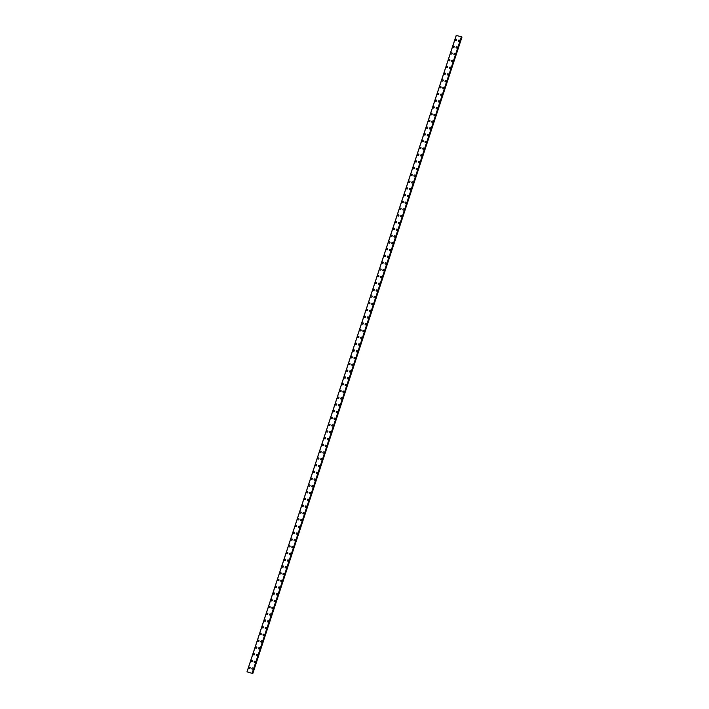 <?xml version="1.0" encoding="UTF-8"?>
<svg xmlns="http://www.w3.org/2000/svg" width="709" height="709" viewBox="0 0 709 709"><rect width="100%" height="100%" fill="white"/><g stroke="black" fill="none" stroke-linecap="round" stroke-linejoin="round"><path stroke-width="1.06" d="M249.054 668.321A0.682 0.62 134.9 0 1 250.011 667.355A0.682 0.62 134.9 0 1 250.153 667.993A0.682 0.62 134.9 0 1 249.054 668.321A0.682 0.62 134.9 0 1 250.011 667.355M251.278 661.568A0.682 0.62 134.9 0 1 251.137 660.939A0.682 0.62 134.9 0 1 252.236 660.611A0.682 0.62 134.9 0 1 252.369 661.24A0.682 0.62 134.9 0 1 251.27 661.568A0.682 0.62 134.9 0 1 251.137 660.939A0.682 0.62 134.9 0 1 252.236 660.611M253.494 654.815A0.682 0.62 134.9 0 1 254.451 653.858A0.682 0.62 134.9 0 1 254.593 654.487A0.682 0.62 134.9 0 1 253.494 654.815A0.682 0.62 134.9 0 1 254.451 653.858M255.71 648.07A0.682 0.62 134.9 0 1 255.577 647.432A0.682 0.62 134.9 0 1 256.676 647.104A0.682 0.62 134.9 0 1 256.809 647.734A0.682 0.62 134.9 0 1 255.71 648.07A0.682 0.62 134.9 0 1 255.577 647.432A0.682 0.62 134.9 0 1 256.676 647.104M257.934 641.317A0.682 0.62 134.9 0 1 257.801 640.679A0.682 0.62 134.9 0 1 259.033 640.98A0.682 0.62 134.9 0 1 257.934 641.317A0.682 0.62 134.9 0 1 258.891 640.351M260.15 634.564A0.682 0.62 134.9 0 1 260.017 633.935A0.682 0.62 134.9 0 1 261.116 633.598A0.682 0.62 134.9 0 1 261.249 634.227A0.682 0.62 134.9 0 1 260.15 634.564A0.682 0.62 134.9 0 1 260.017 633.935A0.682 0.62 134.9 0 1 261.116 633.598M262.374 627.811A0.682 0.62 134.9 0 1 263.331 626.845A0.682 0.62 134.9 0 1 263.473 627.483A0.682 0.62 134.9 0 1 262.374 627.811A0.682 0.62 134.9 0 1 262.241 627.181A0.682 0.62 134.9 0 1 263.331 626.845M264.59 621.057A0.682 0.62 134.9 0 1 264.457 620.428A0.682 0.62 134.9 0 1 265.556 620.1A0.682 0.62 134.9 0 1 265.689 620.729A0.682 0.62 134.9 0 1 264.59 621.057A0.682 0.62 134.9 0 1 264.457 620.428A0.682 0.62 134.9 0 1 265.556 620.1M266.814 614.304A0.682 0.62 134.9 0 1 267.772 613.347A0.682 0.62 134.9 0 1 266.814 614.304A0.682 0.62 134.9 0 1 266.681 613.675A0.682 0.62 134.9 0 1 267.772 613.347M269.03 607.56A0.682 0.62 134.9 0 1 268.897 606.922A0.682 0.62 134.9 0 1 269.996 606.594A0.682 0.62 134.9 0 1 270.129 607.223A0.682 0.62 134.9 0 1 269.03 607.56A0.682 0.62 134.9 0 1 268.897 606.922A0.682 0.62 134.9 0 1 269.996 606.594M271.255 600.807A0.682 0.62 134.9 0 1 271.113 600.177A0.682 0.62 134.9 0 1 272.212 599.841A0.682 0.62 134.9 0 1 271.255 600.807A0.682 0.62 134.9 0 1 271.113 600.177A0.682 0.62 134.9 0 1 272.212 599.841M273.47 594.053A0.682 0.62 134.9 0 1 273.337 593.424A0.682 0.62 134.9 0 1 274.436 593.087A0.682 0.62 134.9 0 1 274.569 593.725A0.682 0.62 134.9 0 1 273.47 594.053A0.682 0.62 134.9 0 1 273.337 593.424A0.682 0.62 134.9 0 1 274.436 593.087M275.695 587.3A0.682 0.62 134.9 0 1 275.553 586.671A0.682 0.62 134.9 0 1 276.652 586.334A0.682 0.62 134.9 0 1 276.785 586.972A0.682 0.62 134.9 0 1 275.553 586.671A0.682 0.62 134.9 0 1 276.652 586.334M277.91 580.547A0.682 0.62 134.9 0 1 277.777 579.918A0.682 0.62 134.9 0 1 278.876 579.59A0.682 0.62 134.9 0 1 279.009 580.219A0.682 0.62 134.9 0 1 277.91 580.547A0.682 0.62 134.9 0 1 278.867 579.59M280.135 573.794A0.682 0.62 134.9 0 1 279.993 573.164A0.682 0.62 134.9 0 1 281.092 572.837A0.682 0.62 134.9 0 1 280.135 573.794A0.682 0.62 134.9 0 1 279.993 573.164A0.682 0.62 134.9 0 1 281.092 572.837M282.35 567.049A0.682 0.62 134.9 0 1 282.217 566.411A0.682 0.62 134.9 0 1 283.449 566.713A0.682 0.62 134.9 0 1 282.35 567.049A0.682 0.62 134.9 0 1 282.217 566.411A0.682 0.62 134.9 0 1 283.308 566.083M284.575 560.296A0.682 0.62 134.9 0 1 284.433 559.667A0.682 0.62 134.9 0 1 285.532 559.33A0.682 0.62 134.9 0 1 284.575 560.296A0.682 0.62 134.9 0 1 284.433 559.667A0.682 0.62 134.9 0 1 285.532 559.33M286.791 553.543A0.682 0.62 134.9 0 1 287.748 552.577A0.682 0.62 134.9 0 1 287.889 553.215A0.682 0.62 134.9 0 1 286.791 553.543A0.682 0.62 134.9 0 1 287.748 552.577M289.015 546.79A0.682 0.62 134.9 0 1 288.873 546.16A0.682 0.62 134.9 0 1 289.972 545.833A0.682 0.62 134.9 0 1 290.105 546.462A0.682 0.62 134.9 0 1 288.873 546.16A0.682 0.62 134.9 0 1 289.972 545.824M291.231 540.036A0.682 0.62 134.9 0 1 292.188 539.079A0.682 0.62 134.9 0 1 292.33 539.709A0.682 0.62 134.9 0 1 291.231 540.036A0.682 0.62 134.9 0 1 292.188 539.079M293.455 533.292A0.682 0.62 134.9 0 1 293.313 532.654A0.682 0.62 134.9 0 1 294.412 532.326A0.682 0.62 134.9 0 1 293.455 533.292A0.682 0.62 134.9 0 1 293.313 532.654A0.682 0.62 134.9 0 1 294.412 532.326M295.671 526.539A0.682 0.62 134.9 0 1 295.538 525.901A0.682 0.62 134.9 0 1 296.77 526.202A0.682 0.62 134.9 0 1 295.671 526.539A0.682 0.62 134.9 0 1 295.538 525.901A0.682 0.62 134.9 0 1 296.628 525.573M297.895 519.786A0.682 0.62 134.9 0 1 297.753 519.156A0.682 0.62 134.9 0 1 298.852 518.82A0.682 0.62 134.9 0 1 298.985 519.449A0.682 0.62 134.9 0 1 297.886 519.786A0.682 0.62 134.9 0 1 297.753 519.156A0.682 0.62 134.9 0 1 298.852 518.82M300.111 513.032A0.682 0.62 134.9 0 1 301.068 512.066A0.682 0.62 134.9 0 1 301.21 512.704A0.682 0.62 134.9 0 1 300.111 513.032A0.682 0.62 134.9 0 1 301.068 512.066M302.326 506.279A0.682 0.62 134.9 0 1 302.194 505.65A0.682 0.62 134.9 0 1 303.292 505.313A0.682 0.62 134.9 0 1 303.425 505.951A0.682 0.62 134.9 0 1 302.326 506.279A0.682 0.62 134.9 0 1 302.194 505.65A0.682 0.62 134.9 0 1 303.292 505.322M304.551 499.526A0.682 0.62 134.9 0 1 305.508 498.569A0.682 0.62 134.9 0 1 305.65 499.198A0.682 0.62 134.9 0 1 304.551 499.526A0.682 0.62 134.9 0 1 305.508 498.569M306.767 492.782A0.682 0.62 134.9 0 1 306.634 492.143A0.682 0.62 134.9 0 1 307.733 491.816A0.682 0.62 134.9 0 1 307.866 492.445A0.682 0.62 134.9 0 1 306.767 492.782A0.682 0.62 134.9 0 1 306.634 492.143A0.682 0.62 134.9 0 1 307.733 491.816M308.991 486.028A0.682 0.62 134.9 0 1 308.849 485.39A0.682 0.62 134.9 0 1 310.09 485.692A0.682 0.62 134.9 0 1 308.991 486.028A0.682 0.62 134.9 0 1 308.858 485.399A0.682 0.62 134.9 0 1 309.948 485.062M311.207 479.275A0.682 0.62 134.9 0 1 311.074 478.646A0.682 0.62 134.9 0 1 312.173 478.309A0.682 0.62 134.9 0 1 312.306 478.938A0.682 0.62 134.9 0 1 311.207 479.275A0.682 0.62 134.9 0 1 311.074 478.646A0.682 0.62 134.9 0 1 312.173 478.309M313.431 472.522A0.682 0.62 134.9 0 1 314.388 471.556A0.682 0.62 134.9 0 1 314.521 472.194A0.682 0.62 134.9 0 1 313.298 471.893A0.682 0.62 134.9 0 1 314.388 471.556M315.647 465.769A0.682 0.62 134.9 0 1 315.514 465.139A0.682 0.62 134.9 0 1 316.613 464.812A0.682 0.62 134.9 0 1 316.746 465.441A0.682 0.62 134.9 0 1 315.647 465.769A0.682 0.62 134.9 0 1 315.514 465.139A0.682 0.62 134.9 0 1 316.613 464.812M317.871 459.015A0.682 0.62 134.9 0 1 317.729 458.386A0.682 0.62 134.9 0 1 318.828 458.058A0.682 0.62 134.9 0 1 317.871 459.015A0.682 0.62 134.9 0 1 317.729 458.386A0.682 0.62 134.9 0 1 318.828 458.058M320.087 452.271A0.682 0.62 134.9 0 1 319.954 451.633A0.682 0.62 134.9 0 1 321.053 451.305A0.682 0.62 134.9 0 1 321.186 451.934A0.682 0.62 134.9 0 1 320.087 452.271A0.682 0.62 134.9 0 1 319.954 451.633A0.682 0.62 134.9 0 1 321.053 451.305M322.311 445.518A0.682 0.62 134.9 0 1 322.17 444.88A0.682 0.62 134.9 0 1 323.269 444.552A0.682 0.62 134.9 0 1 322.311 445.518A0.682 0.62 134.9 0 1 322.17 444.889A0.682 0.62 134.9 0 1 323.269 444.552M324.527 438.765A0.682 0.62 134.9 0 1 324.394 438.135A0.682 0.62 134.9 0 1 325.493 437.799A0.682 0.62 134.9 0 1 325.626 438.428A0.682 0.62 134.9 0 1 324.527 438.765A0.682 0.62 134.9 0 1 325.484 437.799M326.752 432.011A0.682 0.62 134.9 0 1 326.61 431.382A0.682 0.62 134.9 0 1 327.709 431.045A0.682 0.62 134.9 0 1 327.842 431.684A0.682 0.62 134.9 0 1 326.61 431.382A0.682 0.62 134.9 0 1 327.709 431.045M328.967 425.258A0.682 0.62 134.9 0 1 329.924 424.301A0.682 0.62 134.9 0 1 330.066 424.93A0.682 0.62 134.9 0 1 328.967 425.258A0.682 0.62 134.9 0 1 329.924 424.301M331.192 418.505A0.682 0.62 134.9 0 1 331.05 417.876A0.682 0.62 134.9 0 1 332.149 417.548A0.682 0.62 134.9 0 1 331.192 418.505A0.682 0.62 134.9 0 1 331.05 417.876A0.682 0.62 134.9 0 1 332.149 417.548M333.407 411.761A0.682 0.62 134.9 0 1 333.274 411.123A0.682 0.62 134.9 0 1 334.506 411.424A0.682 0.62 134.9 0 1 333.407 411.761A0.682 0.62 134.9 0 1 333.274 411.123A0.682 0.62 134.9 0 1 334.364 410.795M335.632 405.007A0.682 0.62 134.9 0 1 335.49 404.378A0.682 0.62 134.9 0 1 336.589 404.041A0.682 0.62 134.9 0 1 335.632 405.007A0.682 0.62 134.9 0 1 335.49 404.378A0.682 0.62 134.9 0 1 336.589 404.041M337.847 398.254A0.682 0.62 134.9 0 1 338.805 397.288A0.682 0.62 134.9 0 1 338.946 397.917A0.682 0.62 134.9 0 1 337.847 398.254A0.682 0.62 134.9 0 1 338.805 397.288M340.072 391.501A0.682 0.62 134.9 0 1 339.93 390.872A0.682 0.62 134.9 0 1 341.029 390.535A0.682 0.62 134.9 0 1 341.162 391.173A0.682 0.62 134.9 0 1 339.93 390.872A0.682 0.62 134.9 0 1 341.029 390.535M342.287 384.748A0.682 0.62 134.9 0 1 343.245 383.791A0.682 0.62 134.9 0 1 343.386 384.42A0.682 0.62 134.9 0 1 342.287 384.748A0.682 0.62 134.9 0 1 343.245 383.791M344.512 378.003A0.682 0.62 134.9 0 1 344.37 377.365A0.682 0.62 134.9 0 1 345.469 377.037A0.682 0.62 134.9 0 1 345.602 377.667A0.682 0.62 134.9 0 1 344.503 377.994A0.682 0.62 134.9 0 1 344.37 377.365A0.682 0.62 134.9 0 1 345.469 377.037M346.728 371.25A0.682 0.62 134.9 0 1 346.595 370.612A0.682 0.62 134.9 0 1 347.827 370.913A0.682 0.62 134.9 0 1 346.728 371.25A0.682 0.62 134.9 0 1 346.595 370.612A0.682 0.62 134.9 0 1 347.685 370.284M348.943 364.497A0.682 0.62 134.9 0 1 348.81 363.868A0.682 0.62 134.9 0 1 349.909 363.531A0.682 0.62 134.9 0 1 350.042 364.16A0.682 0.62 134.9 0 1 348.943 364.497A0.682 0.62 134.9 0 1 348.81 363.868A0.682 0.62 134.9 0 1 349.909 363.531M351.168 357.744A0.682 0.62 134.9 0 1 352.125 356.778A0.682 0.62 134.9 0 1 352.267 357.416A0.682 0.62 134.9 0 1 351.168 357.744A0.682 0.62 134.9 0 1 352.125 356.778M353.383 350.99A0.682 0.62 134.9 0 1 353.25 350.361A0.682 0.62 134.9 0 1 354.349 350.033A0.682 0.62 134.9 0 1 354.482 350.663A0.682 0.62 134.9 0 1 353.383 350.99A0.682 0.62 134.9 0 1 353.25 350.361A0.682 0.62 134.9 0 1 354.349 350.024M355.608 344.237A0.682 0.62 134.9 0 1 356.565 343.28A0.682 0.62 134.9 0 1 356.707 343.909A0.682 0.62 134.9 0 1 355.608 344.237A0.682 0.62 134.9 0 1 355.475 343.608A0.682 0.62 134.9 0 1 356.565 343.28M357.823 337.493A0.682 0.62 134.9 0 1 357.69 336.855A0.682 0.62 134.9 0 1 358.789 336.527A0.682 0.62 134.9 0 1 358.922 337.156A0.682 0.62 134.9 0 1 357.823 337.493A0.682 0.62 134.9 0 1 357.69 336.855A0.682 0.62 134.9 0 1 358.789 336.527M360.048 330.74A0.682 0.62 134.9 0 1 359.906 330.102A0.682 0.62 134.9 0 1 361.138 330.403A0.682 0.62 134.9 0 1 360.048 330.74A0.682 0.62 134.9 0 1 359.915 330.102A0.682 0.62 134.9 0 1 361.005 329.774M362.264 323.986A0.682 0.62 134.9 0 1 362.131 323.357A0.682 0.62 134.9 0 1 363.23 323.02A0.682 0.62 134.9 0 1 363.363 323.65A0.682 0.62 134.9 0 1 362.264 323.986A0.682 0.62 134.9 0 1 362.131 323.357A0.682 0.62 134.9 0 1 363.23 323.02M364.488 317.233A0.682 0.62 134.9 0 1 364.346 316.604A0.682 0.62 134.9 0 1 365.445 316.267A0.682 0.62 134.9 0 1 365.578 316.905A0.682 0.62 134.9 0 1 364.346 316.604A0.682 0.62 134.9 0 1 365.445 316.267M366.704 310.48A0.682 0.62 134.9 0 1 366.571 309.851A0.682 0.62 134.9 0 1 367.67 309.523A0.682 0.62 134.9 0 1 367.803 310.152A0.682 0.62 134.9 0 1 366.704 310.48A0.682 0.62 134.9 0 1 366.571 309.851A0.682 0.62 134.9 0 1 367.67 309.514M368.928 303.727A0.682 0.62 134.9 0 1 368.786 303.097A0.682 0.62 134.9 0 1 369.885 302.77A0.682 0.62 134.9 0 1 368.928 303.727A0.682 0.62 134.9 0 1 368.786 303.097A0.682 0.62 134.9 0 1 369.885 302.77M371.144 296.982A0.682 0.62 134.9 0 1 371.011 296.344A0.682 0.62 134.9 0 1 372.11 296.016A0.682 0.62 134.9 0 1 372.243 296.646A0.682 0.62 134.9 0 1 371.144 296.982A0.682 0.62 134.9 0 1 371.011 296.344A0.682 0.62 134.9 0 1 372.101 296.016M373.368 290.229A0.682 0.62 134.9 0 1 373.226 289.591A0.682 0.62 134.9 0 1 374.325 289.263A0.682 0.62 134.9 0 1 373.368 290.229A0.682 0.62 134.9 0 1 373.226 289.6A0.682 0.62 134.9 0 1 374.325 289.263M375.584 283.476A0.682 0.62 134.9 0 1 376.541 282.51A0.682 0.62 134.9 0 1 376.683 283.139A0.682 0.62 134.9 0 1 375.584 283.476A0.682 0.62 134.9 0 1 376.541 282.51M377.808 276.723A0.682 0.62 134.9 0 1 377.667 276.093A0.682 0.62 134.9 0 1 378.766 275.757A0.682 0.62 134.9 0 1 378.898 276.395A0.682 0.62 134.9 0 1 377.667 276.093A0.682 0.62 134.9 0 1 378.766 275.757M380.024 269.969A0.682 0.62 134.9 0 1 380.981 269.012A0.682 0.62 134.9 0 1 381.123 269.642A0.682 0.62 134.9 0 1 380.024 269.969A0.682 0.62 134.9 0 1 380.981 269.012M382.248 263.216A0.682 0.62 134.9 0 1 382.107 262.587A0.682 0.62 134.9 0 1 383.206 262.259A0.682 0.62 134.9 0 1 382.248 263.216A0.682 0.62 134.9 0 1 382.107 262.587A0.682 0.62 134.9 0 1 383.206 262.259M384.464 256.472A0.682 0.62 134.9 0 1 384.331 255.834A0.682 0.62 134.9 0 1 385.563 256.135A0.682 0.62 134.9 0 1 384.464 256.472A0.682 0.62 134.9 0 1 384.331 255.834A0.682 0.62 134.9 0 1 385.421 255.506M386.689 249.719A0.682 0.62 134.9 0 1 386.547 249.081A0.682 0.62 134.9 0 1 387.646 248.753A0.682 0.62 134.9 0 1 386.689 249.719A0.682 0.62 134.9 0 1 386.547 249.089A0.682 0.62 134.9 0 1 387.646 248.753M388.904 242.965A0.682 0.62 134.9 0 1 389.861 241.999A0.682 0.62 134.9 0 1 390.003 242.629A0.682 0.62 134.9 0 1 388.904 242.965A0.682 0.62 134.9 0 1 389.861 241.999M391.129 236.212A0.682 0.62 134.9 0 1 390.987 235.583A0.682 0.62 134.9 0 1 392.086 235.246A0.682 0.62 134.9 0 1 392.219 235.884A0.682 0.62 134.9 0 1 391.12 236.212A0.682 0.62 134.9 0 1 390.987 235.583A0.682 0.62 134.9 0 1 392.086 235.246M393.344 229.459A0.682 0.62 134.9 0 1 394.301 228.502A0.682 0.62 134.9 0 1 394.443 229.131A0.682 0.62 134.9 0 1 393.344 229.459A0.682 0.62 134.9 0 1 394.301 228.502M395.56 222.706A0.682 0.62 134.9 0 1 395.427 222.077A0.682 0.62 134.9 0 1 396.526 221.749A0.682 0.62 134.9 0 1 396.659 222.378A0.682 0.62 134.9 0 1 395.56 222.706A0.682 0.62 134.9 0 1 395.427 222.077A0.682 0.62 134.9 0 1 396.526 221.749M397.784 215.961A0.682 0.62 134.9 0 1 397.652 215.323A0.682 0.62 134.9 0 1 398.883 215.625A0.682 0.62 134.9 0 1 397.784 215.961A0.682 0.62 134.9 0 1 397.652 215.323A0.682 0.62 134.9 0 1 398.742 214.995M400 209.208A0.682 0.62 134.9 0 1 399.867 208.579A0.682 0.62 134.9 0 1 400.966 208.242A0.682 0.62 134.9 0 1 401.099 208.871A0.682 0.62 134.9 0 1 400 209.208A0.682 0.62 134.9 0 1 399.867 208.579A0.682 0.62 134.9 0 1 400.966 208.242M402.225 202.455A0.682 0.62 134.9 0 1 403.182 201.489A0.682 0.62 134.9 0 1 403.324 202.118A0.682 0.62 134.9 0 1 402.225 202.455A0.682 0.62 134.9 0 1 402.092 201.826A0.682 0.62 134.9 0 1 403.182 201.489M404.44 195.702A0.682 0.62 134.9 0 1 404.307 195.072A0.682 0.62 134.9 0 1 405.406 194.736A0.682 0.62 134.9 0 1 405.539 195.374A0.682 0.62 134.9 0 1 404.44 195.702A0.682 0.62 134.9 0 1 404.307 195.072A0.682 0.62 134.9 0 1 405.406 194.736M406.665 188.948A0.682 0.62 134.9 0 1 407.622 187.991A0.682 0.62 134.9 0 1 406.665 188.948A0.682 0.62 134.9 0 1 406.532 188.319A0.682 0.62 134.9 0 1 407.622 187.991M408.88 182.195A0.682 0.62 134.9 0 1 408.747 181.566A0.682 0.62 134.9 0 1 409.846 181.238A0.682 0.62 134.9 0 1 409.979 181.867A0.682 0.62 134.9 0 1 408.88 182.195A0.682 0.62 134.9 0 1 408.747 181.566A0.682 0.62 134.9 0 1 409.846 181.238M411.105 175.451A0.682 0.62 134.9 0 1 410.963 174.813A0.682 0.62 134.9 0 1 412.062 174.485A0.682 0.62 134.9 0 1 411.105 175.451A0.682 0.62 134.9 0 1 410.963 174.813A0.682 0.62 134.9 0 1 412.062 174.485M413.32 168.698A0.682 0.62 134.9 0 1 413.187 168.068A0.682 0.62 134.9 0 1 414.286 167.732A0.682 0.62 134.9 0 1 414.419 168.361A0.682 0.62 134.9 0 1 413.32 168.698A0.682 0.62 134.9 0 1 413.187 168.068A0.682 0.62 134.9 0 1 414.286 167.732M415.545 161.944A0.682 0.62 134.9 0 1 415.403 161.315A0.682 0.62 134.9 0 1 416.502 160.978A0.682 0.62 134.9 0 1 416.635 161.617A0.682 0.62 134.9 0 1 415.403 161.315A0.682 0.62 134.9 0 1 416.502 160.978M417.761 155.191A0.682 0.62 134.9 0 1 417.628 154.562A0.682 0.62 134.9 0 1 418.727 154.225A0.682 0.62 134.9 0 1 418.859 154.863A0.682 0.62 134.9 0 1 417.761 155.191A0.682 0.62 134.9 0 1 418.718 154.225M419.985 148.438A0.682 0.62 134.9 0 1 419.843 147.809A0.682 0.62 134.9 0 1 420.942 147.481A0.682 0.62 134.9 0 1 419.985 148.438A0.682 0.62 134.9 0 1 419.843 147.809A0.682 0.62 134.9 0 1 420.942 147.481M422.201 141.694A0.682 0.62 134.9 0 1 422.068 141.056A0.682 0.62 134.9 0 1 423.3 141.357A0.682 0.62 134.9 0 1 422.201 141.685A0.682 0.62 134.9 0 1 423.158 140.728M424.425 134.94A0.682 0.62 134.9 0 1 424.283 134.302A0.682 0.62 134.9 0 1 425.382 133.974A0.682 0.62 134.9 0 1 424.425 134.94A0.682 0.62 134.9 0 1 424.283 134.302A0.682 0.62 134.9 0 1 425.382 133.974M426.641 128.187A0.682 0.62 134.9 0 1 427.598 127.221A0.682 0.62 134.9 0 1 427.74 127.85A0.682 0.62 134.9 0 1 426.641 128.187A0.682 0.62 134.9 0 1 427.598 127.221M428.865 121.434A0.682 0.62 134.9 0 1 428.723 120.805A0.682 0.62 134.9 0 1 429.822 120.468A0.682 0.62 134.9 0 1 429.955 121.106A0.682 0.62 134.9 0 1 428.723 120.805A0.682 0.62 134.9 0 1 429.822 120.468M431.081 114.681A0.682 0.62 134.9 0 1 432.038 113.724A0.682 0.62 134.9 0 1 432.18 114.353A0.682 0.62 134.9 0 1 431.081 114.681A0.682 0.62 134.9 0 1 432.038 113.715M433.305 107.928A0.682 0.62 134.9 0 1 433.164 107.298A0.682 0.62 134.9 0 1 434.262 106.97A0.682 0.62 134.9 0 1 433.305 107.928A0.682 0.62 134.9 0 1 433.164 107.298A0.682 0.62 134.9 0 1 434.262 106.97M435.521 101.183A0.682 0.62 134.9 0 1 435.388 100.545A0.682 0.62 134.9 0 1 436.62 100.846A0.682 0.62 134.9 0 1 435.521 101.183A0.682 0.62 134.9 0 1 435.388 100.545A0.682 0.62 134.9 0 1 436.478 100.217M437.745 94.43A0.682 0.62 134.9 0 1 437.604 93.801A0.682 0.62 134.9 0 1 438.703 93.464A0.682 0.62 134.9 0 1 438.836 94.093A0.682 0.62 134.9 0 1 437.737 94.43A0.682 0.62 134.9 0 1 437.604 93.792A0.682 0.62 134.9 0 1 438.703 93.464M439.961 87.677A0.682 0.62 134.9 0 1 440.918 86.711A0.682 0.62 134.9 0 1 441.06 87.34A0.682 0.62 134.9 0 1 439.961 87.677A0.682 0.62 134.9 0 1 440.918 86.711M442.177 80.923A0.682 0.62 134.9 0 1 442.044 80.294A0.682 0.62 134.9 0 1 443.143 79.957A0.682 0.62 134.9 0 1 443.276 80.596A0.682 0.62 134.9 0 1 442.177 80.923A0.682 0.62 134.9 0 1 442.044 80.294A0.682 0.62 134.9 0 1 443.143 79.957M444.401 74.17A0.682 0.62 134.9 0 1 445.358 73.213A0.682 0.62 134.9 0 1 445.5 73.842A0.682 0.62 134.9 0 1 444.401 74.17A0.682 0.62 134.9 0 1 445.358 73.213M446.617 67.417A0.682 0.62 134.9 0 1 446.484 66.788A0.682 0.62 134.9 0 1 447.583 66.46A0.682 0.62 134.9 0 1 447.716 67.089A0.682 0.62 134.9 0 1 446.617 67.417A0.682 0.62 134.9 0 1 446.484 66.788A0.682 0.62 134.9 0 1 447.583 66.46M448.841 60.673A0.682 0.62 134.9 0 1 448.7 60.035A0.682 0.62 134.9 0 1 449.94 60.336A0.682 0.62 134.9 0 1 448.841 60.673A0.682 0.62 134.9 0 1 448.708 60.035A0.682 0.62 134.9 0 1 449.798 59.707M450.924 53.29A0.682 0.62 134.9 0 1 452.023 52.953A0.682 0.62 134.9 0 1 452.156 53.583A0.682 0.62 134.9 0 1 451.057 53.919A0.682 0.62 134.9 0 1 450.924 53.29M451.057 53.919A0.682 0.62 134.9 0 1 450.924 53.281A0.682 0.62 134.9 0 1 452.023 52.953M453.281 47.166A0.682 0.62 134.9 0 1 454.239 46.2A0.682 0.62 134.9 0 1 453.281 47.166A0.682 0.62 134.9 0 1 453.148 46.537A0.682 0.62 134.9 0 1 454.239 46.2M455.497 40.413A0.682 0.62 134.9 0 1 455.364 39.784A0.682 0.62 134.9 0 1 456.463 39.447A0.682 0.62 134.9 0 1 456.596 40.085A0.682 0.62 134.9 0 1 455.497 40.413A0.682 0.62 134.9 0 1 455.364 39.784A0.682 0.62 134.9 0 1 456.463 39.447M252.014 669.039A0.682 0.62 134.9 0 1 251.872 668.41A0.682 0.62 134.9 0 1 252.971 668.073A0.682 0.62 134.9 0 1 253.104 668.711A0.682 0.62 134.9 0 1 251.872 668.41A0.682 0.62 134.9 0 1 252.971 668.082M254.23 662.286A0.682 0.62 134.9 0 1 255.187 661.329A0.682 0.62 134.9 0 1 255.329 661.958A0.682 0.62 134.9 0 1 254.23 662.286A0.682 0.62 134.9 0 1 255.187 661.329M256.454 655.541A0.682 0.62 134.9 0 1 256.312 654.903A0.682 0.62 134.9 0 1 257.411 654.575A0.682 0.62 134.9 0 1 256.454 655.541A0.682 0.62 134.9 0 1 256.312 654.903A0.682 0.62 134.9 0 1 257.411 654.575M258.67 648.788A0.682 0.62 134.9 0 1 258.537 648.15A0.682 0.62 134.9 0 1 259.769 648.451A0.682 0.62 134.9 0 1 258.67 648.788A0.682 0.62 134.9 0 1 259.627 647.822M260.894 642.035A0.682 0.62 134.9 0 1 260.752 641.406A0.682 0.62 134.9 0 1 261.851 641.069A0.682 0.62 134.9 0 1 260.894 642.035A0.682 0.62 134.9 0 1 260.752 641.406A0.682 0.62 134.9 0 1 261.851 641.069M263.11 635.282A0.682 0.62 134.9 0 1 264.067 634.316A0.682 0.62 134.9 0 1 264.209 634.954A0.682 0.62 134.9 0 1 263.11 635.282A0.682 0.62 134.9 0 1 264.067 634.316M265.326 628.529A0.682 0.62 134.9 0 1 265.193 627.899A0.682 0.62 134.9 0 1 266.292 627.571A0.682 0.62 134.9 0 1 266.424 628.201A0.682 0.62 134.9 0 1 265.326 628.529A0.682 0.62 134.9 0 1 265.193 627.899A0.682 0.62 134.9 0 1 266.292 627.571M267.55 621.775A0.682 0.62 134.9 0 1 268.507 620.818A0.682 0.62 134.9 0 1 268.649 621.447A0.682 0.62 134.9 0 1 267.55 621.775A0.682 0.62 134.9 0 1 268.507 620.818M269.766 615.031A0.682 0.62 134.9 0 1 269.633 614.393A0.682 0.62 134.9 0 1 270.732 614.065A0.682 0.62 134.9 0 1 270.865 614.694A0.682 0.62 134.9 0 1 269.766 615.031A0.682 0.62 134.9 0 1 269.633 614.393A0.682 0.62 134.9 0 1 270.732 614.065M271.99 608.278A0.682 0.62 134.9 0 1 271.857 607.64A0.682 0.62 134.9 0 1 273.089 607.941A0.682 0.62 134.9 0 1 271.99 608.278A0.682 0.62 134.9 0 1 272.947 607.312M274.206 601.524A0.682 0.62 134.9 0 1 274.073 600.895A0.682 0.62 134.9 0 1 275.172 600.558A0.682 0.62 134.9 0 1 275.305 601.188A0.682 0.62 134.9 0 1 274.206 601.524A0.682 0.62 134.9 0 1 274.073 600.895A0.682 0.62 134.9 0 1 275.172 600.558M276.43 594.771A0.682 0.62 134.9 0 1 277.387 593.805A0.682 0.62 134.9 0 1 277.529 594.443A0.682 0.62 134.9 0 1 276.43 594.771A0.682 0.62 134.9 0 1 277.387 593.805M278.646 588.018A0.682 0.62 134.9 0 1 278.513 587.389A0.682 0.62 134.9 0 1 279.612 587.061A0.682 0.62 134.9 0 1 279.745 587.69A0.682 0.62 134.9 0 1 278.646 588.018A0.682 0.62 134.9 0 1 278.513 587.389A0.682 0.62 134.9 0 1 279.612 587.061M280.87 581.265A0.682 0.62 134.9 0 1 281.827 580.308A0.682 0.62 134.9 0 1 280.87 581.265A0.682 0.62 134.9 0 1 280.737 580.636A0.682 0.62 134.9 0 1 281.827 580.308M283.086 574.52A0.682 0.62 134.9 0 1 282.953 573.882A0.682 0.62 134.9 0 1 284.052 573.554A0.682 0.62 134.9 0 1 284.185 574.184A0.682 0.62 134.9 0 1 283.086 574.52A0.682 0.62 134.9 0 1 282.953 573.882A0.682 0.62 134.9 0 1 284.052 573.554M285.31 567.767A0.682 0.62 134.9 0 1 285.169 567.138A0.682 0.62 134.9 0 1 286.268 566.801A0.682 0.62 134.9 0 1 285.31 567.767A0.682 0.62 134.9 0 1 285.169 567.138A0.682 0.62 134.9 0 1 286.268 566.801M287.526 561.014A0.682 0.62 134.9 0 1 287.393 560.385A0.682 0.62 134.9 0 1 288.492 560.048A0.682 0.62 134.9 0 1 288.625 560.677A0.682 0.62 134.9 0 1 287.526 561.014A0.682 0.62 134.9 0 1 287.393 560.385A0.682 0.62 134.9 0 1 288.492 560.048M289.751 554.261A0.682 0.62 134.9 0 1 289.609 553.632A0.682 0.62 134.9 0 1 290.708 553.295A0.682 0.62 134.9 0 1 290.841 553.933A0.682 0.62 134.9 0 1 289.609 553.632A0.682 0.62 134.9 0 1 290.708 553.295M291.966 547.508A0.682 0.62 134.9 0 1 291.833 546.878A0.682 0.62 134.9 0 1 292.932 546.55A0.682 0.62 134.9 0 1 293.065 547.18A0.682 0.62 134.9 0 1 291.966 547.508A0.682 0.62 134.9 0 1 291.833 546.878A0.682 0.62 134.9 0 1 292.932 546.55M294.191 540.754A0.682 0.62 134.9 0 1 294.049 540.125A0.682 0.62 134.9 0 1 295.148 539.797A0.682 0.62 134.9 0 1 294.191 540.754A0.682 0.62 134.9 0 1 294.049 540.125A0.682 0.62 134.9 0 1 295.148 539.797M296.406 534.01A0.682 0.62 134.9 0 1 296.273 533.372A0.682 0.62 134.9 0 1 297.372 533.044A0.682 0.62 134.9 0 1 297.505 533.673A0.682 0.62 134.9 0 1 296.406 534.01A0.682 0.62 134.9 0 1 296.273 533.372A0.682 0.62 134.9 0 1 297.363 533.044M298.631 527.257A0.682 0.62 134.9 0 1 298.489 526.627A0.682 0.62 134.9 0 1 299.588 526.291A0.682 0.62 134.9 0 1 298.631 527.257A0.682 0.62 134.9 0 1 298.489 526.627A0.682 0.62 134.9 0 1 299.588 526.291M300.846 520.503A0.682 0.62 134.9 0 1 301.804 519.537A0.682 0.62 134.9 0 1 301.945 520.176A0.682 0.62 134.9 0 1 300.846 520.503A0.682 0.62 134.9 0 1 301.804 519.537M303.071 513.75A0.682 0.62 134.9 0 1 302.929 513.121A0.682 0.62 134.9 0 1 304.028 512.784A0.682 0.62 134.9 0 1 304.161 513.422A0.682 0.62 134.9 0 1 302.929 513.121A0.682 0.62 134.9 0 1 304.028 512.784M305.287 506.997A0.682 0.62 134.9 0 1 306.244 506.04A0.682 0.62 134.9 0 1 306.385 506.669A0.682 0.62 134.9 0 1 305.287 506.997A0.682 0.62 134.9 0 1 306.244 506.04M307.511 500.244A0.682 0.62 134.9 0 1 307.369 499.615A0.682 0.62 134.9 0 1 308.468 499.287A0.682 0.62 134.9 0 1 307.511 500.244A0.682 0.62 134.9 0 1 307.369 499.615A0.682 0.62 134.9 0 1 308.468 499.287M309.727 493.499A0.682 0.62 134.9 0 1 309.594 492.861A0.682 0.62 134.9 0 1 310.826 493.163A0.682 0.62 134.9 0 1 309.727 493.499A0.682 0.62 134.9 0 1 309.594 492.861A0.682 0.62 134.9 0 1 310.684 492.533M311.942 486.746A0.682 0.62 134.9 0 1 311.809 486.117A0.682 0.62 134.9 0 1 312.908 485.78A0.682 0.62 134.9 0 1 313.041 486.409A0.682 0.62 134.9 0 1 311.942 486.746A0.682 0.62 134.9 0 1 311.809 486.117A0.682 0.62 134.9 0 1 312.908 485.78M314.167 479.993A0.682 0.62 134.9 0 1 315.124 479.027A0.682 0.62 134.9 0 1 315.266 479.665A0.682 0.62 134.9 0 1 314.167 479.993A0.682 0.62 134.9 0 1 315.124 479.027M316.382 473.24A0.682 0.62 134.9 0 1 316.249 472.611A0.682 0.62 134.9 0 1 317.348 472.283A0.682 0.62 134.9 0 1 317.481 472.912A0.682 0.62 134.9 0 1 316.382 473.24A0.682 0.62 134.9 0 1 316.249 472.611A0.682 0.62 134.9 0 1 317.348 472.274M318.607 466.487A0.682 0.62 134.9 0 1 319.564 465.529A0.682 0.62 134.9 0 1 319.706 466.159A0.682 0.62 134.9 0 1 318.607 466.487A0.682 0.62 134.9 0 1 319.564 465.529M320.822 459.742A0.682 0.62 134.9 0 1 320.69 459.104A0.682 0.62 134.9 0 1 321.789 458.776A0.682 0.62 134.9 0 1 321.921 459.405A0.682 0.62 134.9 0 1 320.822 459.742A0.682 0.62 134.9 0 1 320.69 459.104A0.682 0.62 134.9 0 1 321.789 458.776M323.047 452.989A0.682 0.62 134.9 0 1 322.914 452.351A0.682 0.62 134.9 0 1 324.146 452.652A0.682 0.62 134.9 0 1 323.047 452.989A0.682 0.62 134.9 0 1 324.004 452.023M325.263 446.236A0.682 0.62 134.9 0 1 325.13 445.606A0.682 0.62 134.9 0 1 326.229 445.27A0.682 0.62 134.9 0 1 326.362 445.899A0.682 0.62 134.9 0 1 325.263 446.236A0.682 0.62 134.9 0 1 325.13 445.606A0.682 0.62 134.9 0 1 326.229 445.27M327.487 439.483A0.682 0.62 134.9 0 1 328.444 438.517A0.682 0.62 134.9 0 1 328.577 439.155A0.682 0.62 134.9 0 1 327.354 438.853A0.682 0.62 134.9 0 1 328.444 438.517M329.703 432.729A0.682 0.62 134.9 0 1 329.57 432.1A0.682 0.62 134.9 0 1 330.669 431.772A0.682 0.62 134.9 0 1 330.802 432.401A0.682 0.62 134.9 0 1 329.703 432.729A0.682 0.62 134.9 0 1 329.57 432.1A0.682 0.62 134.9 0 1 330.669 431.772M331.927 425.976A0.682 0.62 134.9 0 1 331.785 425.347A0.682 0.62 134.9 0 1 332.884 425.019A0.682 0.62 134.9 0 1 331.927 425.976A0.682 0.62 134.9 0 1 331.785 425.347A0.682 0.62 134.9 0 1 332.884 425.019M334.143 419.232A0.682 0.62 134.9 0 1 334.01 418.594A0.682 0.62 134.9 0 1 335.109 418.266A0.682 0.62 134.9 0 1 335.242 418.895A0.682 0.62 134.9 0 1 334.143 419.232A0.682 0.62 134.9 0 1 334.01 418.594A0.682 0.62 134.9 0 1 335.109 418.266M336.367 412.478A0.682 0.62 134.9 0 1 336.226 411.84A0.682 0.62 134.9 0 1 337.324 411.512A0.682 0.62 134.9 0 1 336.367 412.478A0.682 0.62 134.9 0 1 336.226 411.849A0.682 0.62 134.9 0 1 337.324 411.512M338.583 405.725A0.682 0.62 134.9 0 1 338.45 405.096A0.682 0.62 134.9 0 1 339.549 404.759A0.682 0.62 134.9 0 1 339.682 405.388A0.682 0.62 134.9 0 1 338.583 405.725A0.682 0.62 134.9 0 1 338.45 405.096A0.682 0.62 134.9 0 1 339.549 404.759M340.807 398.972A0.682 0.62 134.9 0 1 340.666 398.343A0.682 0.62 134.9 0 1 341.765 398.006A0.682 0.62 134.9 0 1 341.898 398.644A0.682 0.62 134.9 0 1 340.666 398.343A0.682 0.62 134.9 0 1 341.765 398.006M343.023 392.219A0.682 0.62 134.9 0 1 342.89 391.59A0.682 0.62 134.9 0 1 343.989 391.262A0.682 0.62 134.9 0 1 344.122 391.891A0.682 0.62 134.9 0 1 343.023 392.219A0.682 0.62 134.9 0 1 343.98 391.262M345.248 385.466A0.682 0.62 134.9 0 1 345.106 384.836A0.682 0.62 134.9 0 1 346.205 384.508A0.682 0.62 134.9 0 1 345.248 385.466A0.682 0.62 134.9 0 1 345.106 384.836A0.682 0.62 134.9 0 1 346.205 384.508M347.463 378.721A0.682 0.62 134.9 0 1 347.33 378.083A0.682 0.62 134.9 0 1 348.562 378.384A0.682 0.62 134.9 0 1 347.463 378.721A0.682 0.62 134.9 0 1 347.33 378.083A0.682 0.62 134.9 0 1 348.42 377.755M349.688 371.968A0.682 0.62 134.9 0 1 349.546 371.339A0.682 0.62 134.9 0 1 350.645 371.002A0.682 0.62 134.9 0 1 349.688 371.968A0.682 0.62 134.9 0 1 349.546 371.339A0.682 0.62 134.9 0 1 350.645 371.002M351.903 365.215A0.682 0.62 134.9 0 1 352.86 364.249A0.682 0.62 134.9 0 1 353.002 364.878A0.682 0.62 134.9 0 1 351.903 365.215A0.682 0.62 134.9 0 1 352.86 364.249M354.128 358.462A0.682 0.62 134.9 0 1 353.986 357.832A0.682 0.62 134.9 0 1 355.085 357.496A0.682 0.62 134.9 0 1 355.218 358.134A0.682 0.62 134.9 0 1 353.986 357.832A0.682 0.62 134.9 0 1 355.085 357.496M356.343 351.708A0.682 0.62 134.9 0 1 357.301 350.751A0.682 0.62 134.9 0 1 357.442 351.38A0.682 0.62 134.9 0 1 356.343 351.708A0.682 0.62 134.9 0 1 357.301 350.751M358.559 344.955A0.682 0.62 134.9 0 1 358.426 344.326A0.682 0.62 134.9 0 1 359.525 343.998A0.682 0.62 134.9 0 1 359.658 344.627A0.682 0.62 134.9 0 1 358.559 344.955A0.682 0.62 134.9 0 1 358.426 344.326A0.682 0.62 134.9 0 1 359.525 343.998M360.784 338.211A0.682 0.62 134.9 0 1 360.651 337.573A0.682 0.62 134.9 0 1 361.882 337.874A0.682 0.62 134.9 0 1 360.784 338.211A0.682 0.62 134.9 0 1 360.651 337.573A0.682 0.62 134.9 0 1 361.741 337.245M362.999 331.457A0.682 0.62 134.9 0 1 362.866 330.828A0.682 0.62 134.9 0 1 363.965 330.491A0.682 0.62 134.9 0 1 364.098 331.121A0.682 0.62 134.9 0 1 362.999 331.457A0.682 0.62 134.9 0 1 362.866 330.828A0.682 0.62 134.9 0 1 363.965 330.491M365.224 324.704A0.682 0.62 134.9 0 1 366.181 323.738A0.682 0.62 134.9 0 1 366.323 324.376A0.682 0.62 134.9 0 1 365.224 324.704A0.682 0.62 134.9 0 1 366.181 323.738M367.439 317.951A0.682 0.62 134.9 0 1 367.306 317.322A0.682 0.62 134.9 0 1 368.405 316.985A0.682 0.62 134.9 0 1 368.538 317.623A0.682 0.62 134.9 0 1 367.439 317.951A0.682 0.62 134.9 0 1 367.306 317.322A0.682 0.62 134.9 0 1 368.405 316.985M369.664 311.198A0.682 0.62 134.9 0 1 370.621 310.241A0.682 0.62 134.9 0 1 370.763 310.87A0.682 0.62 134.9 0 1 369.664 311.198A0.682 0.62 134.9 0 1 370.621 310.241M371.879 304.453A0.682 0.62 134.9 0 1 371.746 303.815A0.682 0.62 134.9 0 1 372.845 303.487A0.682 0.62 134.9 0 1 372.978 304.117A0.682 0.62 134.9 0 1 371.879 304.445A0.682 0.62 134.9 0 1 371.746 303.815A0.682 0.62 134.9 0 1 372.845 303.487M374.104 297.7A0.682 0.62 134.9 0 1 373.962 297.062A0.682 0.62 134.9 0 1 375.194 297.363A0.682 0.62 134.9 0 1 374.104 297.7A0.682 0.62 134.9 0 1 373.971 297.062A0.682 0.62 134.9 0 1 375.061 296.734M376.319 290.947A0.682 0.62 134.9 0 1 376.187 290.318A0.682 0.62 134.9 0 1 377.285 289.981A0.682 0.62 134.9 0 1 377.418 290.61A0.682 0.62 134.9 0 1 376.319 290.947A0.682 0.62 134.9 0 1 376.187 290.318A0.682 0.62 134.9 0 1 377.285 289.981M378.544 284.194A0.682 0.62 134.9 0 1 378.402 283.565A0.682 0.62 134.9 0 1 379.501 283.228A0.682 0.62 134.9 0 1 379.634 283.866A0.682 0.62 134.9 0 1 378.402 283.565A0.682 0.62 134.9 0 1 379.501 283.228M380.76 277.441A0.682 0.62 134.9 0 1 380.627 276.811A0.682 0.62 134.9 0 1 381.726 276.483A0.682 0.62 134.9 0 1 381.859 277.113A0.682 0.62 134.9 0 1 380.76 277.441A0.682 0.62 134.9 0 1 380.627 276.811A0.682 0.62 134.9 0 1 381.726 276.475M382.984 270.687A0.682 0.62 134.9 0 1 382.842 270.058A0.682 0.62 134.9 0 1 383.941 269.73A0.682 0.62 134.9 0 1 382.984 270.687A0.682 0.62 134.9 0 1 382.842 270.058A0.682 0.62 134.9 0 1 383.941 269.73M385.2 263.943A0.682 0.62 134.9 0 1 385.067 263.305A0.682 0.62 134.9 0 1 386.166 262.977A0.682 0.62 134.9 0 1 386.299 263.606A0.682 0.62 134.9 0 1 385.2 263.943A0.682 0.62 134.9 0 1 385.067 263.305A0.682 0.62 134.9 0 1 386.166 262.977M387.424 257.19A0.682 0.62 134.9 0 1 387.282 256.552A0.682 0.62 134.9 0 1 388.381 256.224A0.682 0.62 134.9 0 1 387.424 257.19A0.682 0.62 134.9 0 1 387.282 256.552A0.682 0.62 134.9 0 1 388.381 256.224M389.64 250.437A0.682 0.62 134.9 0 1 389.507 249.807A0.682 0.62 134.9 0 1 390.606 249.471A0.682 0.62 134.9 0 1 390.739 250.1A0.682 0.62 134.9 0 1 389.64 250.437A0.682 0.62 134.9 0 1 390.597 249.471M391.864 243.683A0.682 0.62 134.9 0 1 391.722 243.054A0.682 0.62 134.9 0 1 392.821 242.717A0.682 0.62 134.9 0 1 392.954 243.355A0.682 0.62 134.9 0 1 391.722 243.054A0.682 0.62 134.9 0 1 392.821 242.717M394.08 236.93A0.682 0.62 134.9 0 1 395.037 235.973A0.682 0.62 134.9 0 1 395.179 236.602A0.682 0.62 134.9 0 1 394.08 236.93A0.682 0.62 134.9 0 1 395.037 235.964M396.304 230.177A0.682 0.62 134.9 0 1 396.163 229.548A0.682 0.62 134.9 0 1 397.262 229.22A0.682 0.62 134.9 0 1 396.304 230.177A0.682 0.62 134.9 0 1 396.163 229.548A0.682 0.62 134.9 0 1 397.262 229.22M398.52 223.432A0.682 0.62 134.9 0 1 398.387 222.794A0.682 0.62 134.9 0 1 399.619 223.096A0.682 0.62 134.9 0 1 398.52 223.432A0.682 0.62 134.9 0 1 398.387 222.794A0.682 0.62 134.9 0 1 399.477 222.466M400.603 216.05A0.682 0.62 134.9 0 1 401.702 215.713A0.682 0.62 134.9 0 1 400.745 216.679A0.682 0.62 134.9 0 1 400.603 216.05M400.745 216.679A0.682 0.62 134.9 0 1 400.603 216.041A0.682 0.62 134.9 0 1 401.702 215.713M402.96 209.926A0.682 0.62 134.9 0 1 403.917 208.96A0.682 0.62 134.9 0 1 404.059 209.589A0.682 0.62 134.9 0 1 402.96 209.926A0.682 0.62 134.9 0 1 403.917 208.96M405.176 203.173A0.682 0.62 134.9 0 1 405.043 202.544A0.682 0.62 134.9 0 1 406.142 202.207A0.682 0.62 134.9 0 1 406.275 202.845A0.682 0.62 134.9 0 1 405.176 203.173A0.682 0.62 134.9 0 1 405.043 202.544A0.682 0.62 134.9 0 1 406.142 202.207M407.4 196.42A0.682 0.62 134.9 0 1 408.357 195.462A0.682 0.62 134.9 0 1 408.499 196.092A0.682 0.62 134.9 0 1 407.4 196.42A0.682 0.62 134.9 0 1 408.357 195.462M409.616 189.666A0.682 0.62 134.9 0 1 409.483 189.037A0.682 0.62 134.9 0 1 410.582 188.709A0.682 0.62 134.9 0 1 410.715 189.338A0.682 0.62 134.9 0 1 409.616 189.666A0.682 0.62 134.9 0 1 409.483 189.037A0.682 0.62 134.9 0 1 410.582 188.709M411.84 182.922A0.682 0.62 134.9 0 1 411.707 182.284A0.682 0.62 134.9 0 1 412.939 182.585A0.682 0.62 134.9 0 1 411.84 182.922A0.682 0.62 134.9 0 1 411.707 182.284A0.682 0.62 134.9 0 1 412.798 181.956M414.056 176.169A0.682 0.62 134.9 0 1 413.923 175.54A0.682 0.62 134.9 0 1 415.022 175.203A0.682 0.62 134.9 0 1 415.155 175.832A0.682 0.62 134.9 0 1 414.056 176.169A0.682 0.62 134.9 0 1 413.923 175.54A0.682 0.62 134.9 0 1 415.022 175.203M416.28 169.416A0.682 0.62 134.9 0 1 417.238 168.45A0.682 0.62 134.9 0 1 417.379 169.079A0.682 0.62 134.9 0 1 416.28 169.416A0.682 0.62 134.9 0 1 417.238 168.45M418.496 162.662A0.682 0.62 134.9 0 1 418.363 162.033A0.682 0.62 134.9 0 1 419.462 161.696A0.682 0.62 134.9 0 1 419.595 162.334A0.682 0.62 134.9 0 1 418.496 162.662A0.682 0.62 134.9 0 1 418.363 162.033A0.682 0.62 134.9 0 1 419.462 161.696M420.721 155.909A0.682 0.62 134.9 0 1 421.678 154.952A0.682 0.62 134.9 0 1 420.721 155.909A0.682 0.62 134.9 0 1 420.588 155.28A0.682 0.62 134.9 0 1 421.678 154.952M422.936 149.156A0.682 0.62 134.9 0 1 422.803 148.527A0.682 0.62 134.9 0 1 423.902 148.199A0.682 0.62 134.9 0 1 424.035 148.828A0.682 0.62 134.9 0 1 422.936 149.156A0.682 0.62 134.9 0 1 422.803 148.527A0.682 0.62 134.9 0 1 423.902 148.199M425.161 142.412A0.682 0.62 134.9 0 1 425.019 141.773A0.682 0.62 134.9 0 1 426.118 141.445A0.682 0.62 134.9 0 1 425.161 142.412A0.682 0.62 134.9 0 1 425.019 141.773A0.682 0.62 134.9 0 1 426.118 141.445M427.376 135.658A0.682 0.62 134.9 0 1 427.243 135.029A0.682 0.62 134.9 0 1 428.342 134.692A0.682 0.62 134.9 0 1 428.475 135.322A0.682 0.62 134.9 0 1 427.376 135.658A0.682 0.62 134.9 0 1 427.243 135.029A0.682 0.62 134.9 0 1 428.342 134.692M429.601 128.905A0.682 0.62 134.9 0 1 429.459 128.276A0.682 0.62 134.9 0 1 430.558 127.939A0.682 0.62 134.9 0 1 430.691 128.577A0.682 0.62 134.9 0 1 429.459 128.276A0.682 0.62 134.9 0 1 430.558 127.939M431.816 122.152A0.682 0.62 134.9 0 1 431.684 121.523A0.682 0.62 134.9 0 1 432.782 121.186A0.682 0.62 134.9 0 1 432.915 121.824A0.682 0.62 134.9 0 1 431.816 122.152A0.682 0.62 134.9 0 1 431.684 121.523A0.682 0.62 134.9 0 1 432.782 121.186M434.041 115.399A0.682 0.62 134.9 0 1 433.899 114.769A0.682 0.62 134.9 0 1 434.998 114.441A0.682 0.62 134.9 0 1 434.041 115.399A0.682 0.62 134.9 0 1 433.899 114.769A0.682 0.62 134.9 0 1 434.998 114.441M436.257 108.645A0.682 0.62 134.9 0 1 436.124 108.016A0.682 0.62 134.9 0 1 437.223 107.688A0.682 0.62 134.9 0 1 437.356 108.317A0.682 0.62 134.9 0 1 436.257 108.645A0.682 0.62 134.9 0 1 436.124 108.016A0.682 0.62 134.9 0 1 437.214 107.688M438.481 101.901A0.682 0.62 134.9 0 1 438.339 101.263A0.682 0.62 134.9 0 1 439.438 100.935A0.682 0.62 134.9 0 1 438.481 101.901A0.682 0.62 134.9 0 1 438.339 101.263A0.682 0.62 134.9 0 1 439.438 100.935M440.697 95.148A0.682 0.62 134.9 0 1 441.654 94.182A0.682 0.62 134.9 0 1 441.796 94.811A0.682 0.62 134.9 0 1 440.697 95.148A0.682 0.62 134.9 0 1 441.654 94.182M442.921 88.395A0.682 0.62 134.9 0 1 442.779 87.765A0.682 0.62 134.9 0 1 443.878 87.429A0.682 0.62 134.9 0 1 444.011 88.067A0.682 0.62 134.9 0 1 442.779 87.765A0.682 0.62 134.9 0 1 443.878 87.429M445.137 81.641A0.682 0.62 134.9 0 1 446.094 80.684A0.682 0.62 134.9 0 1 446.236 81.313A0.682 0.62 134.9 0 1 445.137 81.641A0.682 0.62 134.9 0 1 446.094 80.675M447.361 74.888A0.682 0.62 134.9 0 1 447.219 74.259A0.682 0.62 134.9 0 1 448.318 73.931A0.682 0.62 134.9 0 1 447.361 74.888A0.682 0.62 134.9 0 1 447.219 74.259A0.682 0.62 134.9 0 1 448.318 73.931M449.577 68.144A0.682 0.62 134.9 0 1 449.444 67.506A0.682 0.62 134.9 0 1 450.676 67.807A0.682 0.62 134.9 0 1 449.577 68.144A0.682 0.62 134.9 0 1 449.444 67.506A0.682 0.62 134.9 0 1 450.534 67.178M451.793 61.391A0.682 0.62 134.9 0 1 451.66 60.752A0.682 0.62 134.9 0 1 452.759 60.425A0.682 0.62 134.9 0 1 452.891 61.054A0.682 0.62 134.9 0 1 451.793 61.391A0.682 0.62 134.9 0 1 451.66 60.752A0.682 0.62 134.9 0 1 452.759 60.425M454.017 54.637A0.682 0.62 134.9 0 1 454.974 53.671A0.682 0.62 134.9 0 1 455.116 54.301A0.682 0.62 134.9 0 1 454.017 54.637A0.682 0.62 134.9 0 1 454.974 53.671M456.233 47.884A0.682 0.62 134.9 0 1 456.1 47.255A0.682 0.62 134.9 0 1 457.199 46.918A0.682 0.62 134.9 0 1 457.332 47.556A0.682 0.62 134.9 0 1 456.233 47.884A0.682 0.62 134.9 0 1 456.1 47.255A0.682 0.62 134.9 0 1 457.199 46.918M458.457 41.131A0.682 0.62 134.9 0 1 459.414 40.165A0.682 0.62 134.9 0 1 459.556 40.803A0.682 0.62 134.9 0 1 458.457 41.131A0.682 0.62 134.9 0 1 459.414 40.174M456.215 35.468L246.98 671.822L252.803 673.541L246.98 671.822L456.277 35.45L247.069 671.795M461.665 36.85L456.286 35.45L247.051 671.804L456.268 35.45L247.051 671.795M252.803 673.541L461.63 36.992M461.674 36.85L252.439 673.204L461.674 36.841M461.453 36.717L252.227 673.063L461.426 36.708M461.399 36.691L252.182 673.045M461.577 36.771L252.36 673.125M461.621 36.797L252.404 673.142M461.931 37.116L252.705 673.461M461.967 37.134L252.741 673.488M456.197 35.477L246.98 671.822"/></g></svg>
